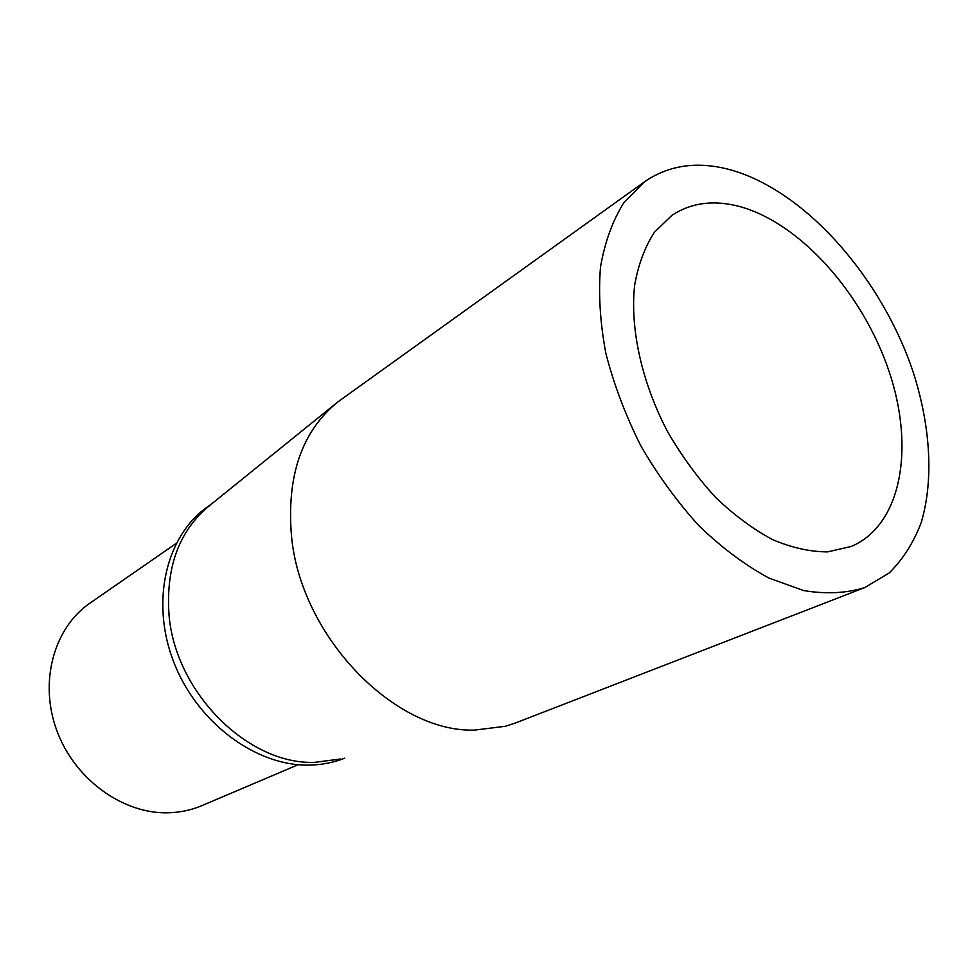 <?xml version="1.0" encoding="UTF-8"?>
<svg xmlns="http://www.w3.org/2000/svg" width="978" height="978" viewBox="0 0 978 978"><rect width="100%" height="100%" fill="white"/><g stroke="black" fill="none" stroke-linecap="round" stroke-linejoin="round"><path stroke-width="1.47" d="M644.857 181.541L338.07 401.75C301.909 430.968 286.395 475.87 291.53 536.445C300.857 636.641 394.635 732.693 474.538 730.101L505.259 726.299L515.932 722.815L864.65 587.619C846.129 593.316 825.738 594.282 803.5 590.529L768.891 578.059C745.175 565.186 721.996 547.9 699.368 526.201C677.583 502.313 658.133 475.626 641.006 446.151C625.688 415.699 613.976 384.819 605.895 353.51C600.101 322.703 598.304 293.852 600.504 266.945C604.905 241.774 612.778 220.246 624.086 202.373L644.857 181.541C669.918 164.536 699.074 160.808 732.363 170.355C807.107 192.409 882.168 278.877 913.415 372.814C930.506 426.396 933.831 479.966 921.264 522.411C913.635 542.558 902.926 559.416 889.136 573.01L864.65 587.619M739.979 206.615C800.517 223.339 862.657 293.498 888.757 370.466C915.053 447.301 901.85 524.978 851.263 546.457L827.62 551.873C810.236 551.861 791.874 547.79 772.559 539.624C753.072 529.147 734.038 515.039 715.456 497.289C697.595 477.741 681.642 455.882 667.619 431.738C641.654 382.264 629.82 328.18 634.685 284.891C638.414 264.256 645.028 246.664 654.539 232.092L671.996 215.258C691.495 202.556 714.16 199.671 739.979 206.615M338.07 401.75L210.184 505.076C179.707 529.807 165.954 565.944 168.925 613.487C174.39 691.849 247.96 765.004 314.659 762.351L340.466 759.014M211.285 504.183L207.678 506.726C166.431 535.321 150.245 600.957 173.485 661.409C196.456 721.911 255.062 765.75 308.131 765.102C321.126 765.004 333.339 762.693 344.794 758.158M176.138 543.462L90 603.108C54.022 627.644 38.778 681.703 56.785 730.468C74.572 779.295 122.837 814.099 168.167 812.791C180.086 812.486 191.333 810.102 201.896 805.627L298.241 764.686"/></g></svg>
